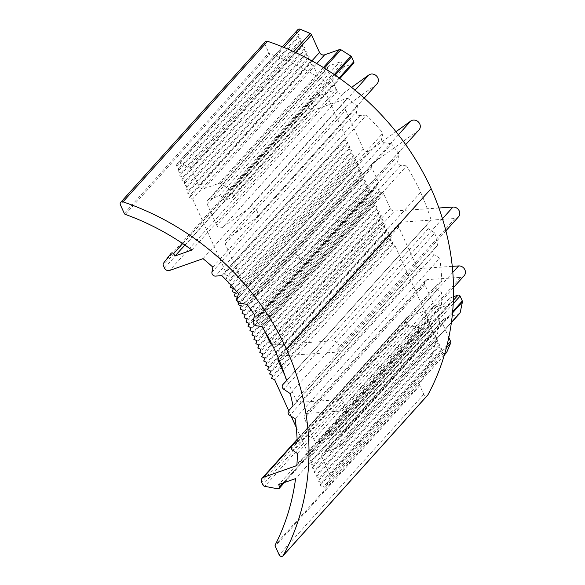 <?xml version="1.0" encoding="UTF-8"?>
<svg xmlns="http://www.w3.org/2000/svg" width="585" height="585" viewBox="0 0 585 585"><rect width="100%" height="100%" fill="white"/><g stroke="black" fill="none" stroke-linecap="round" stroke-linejoin="round"><path stroke-width="0.44" stroke-dasharray="2.92 2.19" d="M296.866 465.558L441.434 305.004L408.067 316.77A4.051 3.627 -138 0 0 406.699 317.677A4.051 3.627 -138 0 0 406.209 321.626L407.401 324.258A2.428 2.179 -138 0 0 409.303 325.765L422.392 328.273A1.616 1.448 -138 0 0 424.023 326.54L423.335 323.973L440.139 318.05A241.334 216.165 -138 0 1 419.803 384.301A1.616 1.448 -138 0 0 419.796 385.603L423.752 394.312A2.428 2.179 -138 0 0 427.657 395.197M440.139 318.05L295.571 478.603M423.335 323.973L278.767 484.526M261.992 326.437L406.56 165.884A241.334 216.165 42 0 1 420.622 192.348A241.334 216.165 -138 0 1 431.138 220.07L286.57 380.623M431.138 220.07L427.474 223.989A3.239 2.903 -138 0 0 428.3 228.662L434.801 233.027L290.233 393.588M434.801 233.027A241.334 216.165 -138 0 1 437.536 245.195L292.968 405.749M437.536 245.195L433.295 250.19A3.239 2.903 -138 0 0 434.333 254.848L439.737 258.182L295.169 418.736M439.737 258.182A241.334 216.165 -138 0 1 441.792 281.239L297.224 441.792M441.792 281.239L436.863 284.793A3.239 2.903 -138 0 0 437.317 289.802L441.938 292.909L297.37 453.463M441.434 305.004A241.334 216.165 -138 0 0 441.938 292.909M125.336 214.41L269.904 53.857A1.616 1.448 42 0 1 268.888 52.921L264.932 44.204A2.428 2.179 42 0 1 265.232 41.842M191.88 250.022L336.448 89.468A241.334 216.165 42 0 0 269.904 53.857M203.024 258.672L347.592 98.119L314.225 109.892A4.051 3.627 42 0 1 309.077 107.508L307.885 104.876A2.428 2.179 42 0 1 308.083 102.631L315.6 92.847A1.616 1.448 42 0 1 318.13 93.117L319.644 95.392L336.448 89.468M319.644 95.392L184.889 245.049M406.56 165.884L400.842 165.277A3.239 2.903 42 0 1 397.785 161.387L399.072 154.272L254.504 314.825M246.972 304.354L391.541 143.8A241.334 216.165 42 0 1 399.072 154.272M391.541 143.8L384.564 142.762A3.239 2.903 42 0 1 381.669 138.762L382.978 133.058L238.409 293.611M221.869 275.659L366.437 115.106A241.334 216.165 42 0 1 382.978 133.058M366.437 115.106L360.089 115.537A3.239 2.903 42 0 1 356.499 111.633L357.413 106.572L212.845 267.126M347.592 98.119A241.334 216.165 42 0 1 357.413 106.572M247.967 326.291L368.44 192.502L371.519 193.927L370.407 196.838L373.493 198.271L372.374 201.181L375.46 202.607L374.341 205.518L377.427 206.951L376.316 209.861L379.394 211.287L378.283 214.198L381.369 215.631L380.25 218.541L383.336 219.967L382.217 222.878L385.303 224.311L384.184 227.221L387.27 228.647L386.159 231.565L389.244 232.991L388.126 235.901L391.211 237.327L390.093 240.245L393.178 241.671L392.067 244.589L395.146 246.014L274.672 379.804M395.146 246.014L427.964 318.35L307.491 452.139L306.372 455.05L309.458 456.483L308.339 459.393L311.425 460.819L310.306 463.729L313.392 465.163L312.28 468.073L315.359 469.499L314.247 472.409L317.333 473.843L316.214 476.753L319.3 478.179L318.181 481.097L321.267 482.523L320.156 485.433L323.359 486.917A2.428 2.179 -138 0 0 326.306 485.945L330.152 476.95A2.428 2.179 -138 0 0 330.094 475.13L322.086 457.477A4.051 3.627 -138 0 1 322.584 453.536A4.051 3.627 -138 0 1 323.951 452.629L338.861 447.371A1.616 1.448 -138 0 0 339.717 446.384L341.954 435.73A1.616 1.448 -138 0 0 341.837 434.772L339.629 429.895A1.616 1.448 -138 0 0 337.567 428.944L329.165 431.905L330.196 435.759A2.428 2.179 -138 0 1 328.938 438.282L319.03 441.777A4.051 3.627 -138 0 1 313.889 439.393L304.375 418.429A4.051 3.627 -138 0 1 304.865 414.487A4.051 3.627 -138 0 1 307.198 413.383L340.185 411.16A6.077 5.441 -138 0 0 343.68 409.5A6.077 5.441 -138 0 0 344.163 403.072A6.077 5.441 -138 0 0 338.152 399.716L300.061 402.283A4.051 3.627 -138 0 1 295.886 399.709L284.924 375.548M433.295 250.19L288.727 410.743L291.235 416.308M296.2 427.262L307.491 452.139M392.067 244.589L271.594 378.378M427.964 318.35L426.845 321.26L306.372 455.05M393.178 241.671L272.705 375.468M426.845 321.26L429.931 322.686L309.458 456.483M429.931 322.686L428.812 325.596L308.339 459.393M428.812 325.596L431.898 327.03L311.425 460.819M431.898 327.03L430.779 329.94L310.306 463.729M430.779 329.94L433.865 331.366L313.392 465.163M433.865 331.366L432.754 334.276L312.28 468.073M432.754 334.276L435.832 335.71L315.359 469.499M435.832 335.71L434.721 338.62L314.247 472.409M434.721 338.62L437.807 340.046L317.333 473.843M437.807 340.046L436.688 342.956L316.214 476.753M436.688 342.956L439.774 344.389L319.3 478.179M439.774 344.389L438.655 347.3L318.181 481.097M438.655 347.3L441.741 348.726L321.267 482.523M441.741 348.726L440.629 351.636L320.156 485.433M440.629 351.636L443.832 353.128A2.428 2.179 -138 0 0 446.428 352.696M448.805 337.443L442.56 323.688L322.086 457.477M459.876 313.209A1.616 1.448 -138 0 1 459.335 313.575L444.424 318.832A4.051 3.627 -138 0 0 443.057 319.739A4.051 3.627 -138 0 0 442.56 323.688M453.485 296.756L449.638 298.116L329.165 431.905M449.638 298.116L450.669 301.962L330.196 435.759M464.154 275.711A6.077 5.441 -138 0 1 460.658 277.363L427.672 279.586A4.051 3.627 -138 0 0 425.339 280.69A4.051 3.627 -138 0 0 424.849 284.632L434.362 305.604A4.051 3.627 -138 0 0 439.503 307.981L449.412 304.485A2.428 2.179 -138 0 0 450.669 301.962M452.263 266.351L420.535 268.493L300.061 402.283M458.486 216.845A6.077 5.441 -138 0 1 454.991 218.498L401.595 222.103A4.051 3.627 -138 0 0 399.262 223.207A4.051 3.627 -138 0 0 398.773 227.148L416.359 265.912A4.051 3.627 -138 0 0 420.535 268.493M401.595 222.103L281.122 355.892A4.051 3.627 -138 0 0 278.789 356.996A4.051 3.627 -138 0 0 278.226 357.881M281.122 355.892L334.518 352.294A6.077 5.441 -138 0 0 338.013 350.642A6.077 5.441 -138 0 0 338.496 344.214A6.077 5.441 -138 0 0 332.485 340.858L273.985 344.799A4.051 3.627 -138 0 1 271.966 344.404M438.911 208.011L394.458 211.002L273.985 344.799M378.458 182.374L257.985 316.163L251.323 301.48L371.797 167.683L378.458 182.374A1.616 1.448 42 0 1 378.159 184.056L377.362 184.758A1.616 1.448 -138 0 0 377.054 186.439L379.416 191.646A1.616 1.448 -138 0 0 380.959 192.677L382.078 192.706A1.616 1.448 -138 0 1 383.614 193.737L390.283 208.428A4.051 3.627 -138 0 0 394.458 211.002M264.771 331.117L263.14 327.534A1.616 1.448 -138 0 0 262.073 326.576M371.519 193.927L251.045 327.724M370.407 196.838L249.934 330.635M373.493 198.271L253.02 332.061M372.374 201.181L251.901 334.971M375.46 202.607L254.987 336.404M374.341 205.518L253.868 339.315M377.427 206.951L256.954 340.741M376.316 209.861L255.842 343.658M379.394 211.287L258.921 345.084M378.283 214.198L257.81 347.995M381.369 215.631L260.895 349.428M380.25 218.541L259.777 352.338M383.336 219.967L262.862 353.764M382.217 222.878L261.744 356.674M385.303 224.311L264.829 358.108M384.184 227.221L263.711 361.018M387.27 228.647L266.797 362.444M386.159 231.565L265.685 365.354M389.244 232.991L268.771 366.788M388.126 235.901L267.652 369.698M391.211 237.327L270.738 371.124M390.093 240.245L269.619 374.042M192.64 198.966L225.452 271.301L345.925 137.504L313.114 65.169L192.64 198.966L189.555 197.533L190.673 194.622L187.588 193.196L188.706 190.286L185.62 188.853L186.732 185.942L183.653 184.516L184.765 181.606L181.679 180.173L182.798 177.262L179.712 175.836L180.831 172.926L177.745 171.493L178.856 168.582L175.778 167.156L176.933 164.129A2.428 2.179 42 0 1 179.829 163.047L189.65 167.215A2.428 2.179 42 0 1 191.032 168.568L295.527 52.518M368.44 192.502L369.552 189.591L366.466 188.158L367.585 185.248L364.499 183.822L365.618 180.911L362.532 179.478L363.643 176.568L360.565 175.142L361.676 172.231L358.59 170.798L359.709 167.888L356.623 166.462L357.742 163.551L354.656 162.118L355.775 159.208L352.689 157.782L353.801 154.864L350.715 153.438L351.834 150.528L348.748 149.095L349.867 146.184L346.781 144.751L347.899 141.848L344.814 140.415L224.34 274.211L225.452 271.301M344.814 140.415L345.925 137.504M313.114 65.169L310.028 63.743L189.555 197.533M347.899 141.848L227.426 275.645L224.34 274.211M310.028 63.743L311.147 60.833L190.673 194.622M311.147 60.833L308.061 59.399L187.588 193.196M308.061 59.399L309.18 56.489L188.706 190.286M309.18 56.489L306.094 55.063L185.62 188.853M306.094 55.063L307.205 52.153L186.732 185.942M307.205 52.153L304.127 50.719L183.653 184.516M304.127 50.719L305.238 47.809L184.765 181.606M305.238 47.809L302.152 46.383L181.679 180.173M302.152 46.383L303.271 43.473L182.798 177.262M303.271 43.473L300.185 42.04L179.712 175.836M300.185 42.04L301.304 39.129L180.831 172.926M301.304 39.129L298.218 37.703L177.745 171.493M298.218 37.703L299.33 34.793L178.856 168.582M299.33 34.793L296.251 33.36L175.778 167.156M296.251 33.36L297.407 30.332A2.428 2.179 42 0 1 297.787 29.718M323.373 67.524L219.09 183.339L204.18 188.604A4.051 3.627 42 0 1 199.039 186.22L191.032 168.568M219.09 183.339A1.616 1.448 42 0 1 220.479 183.529L230.439 189.891A1.616 1.448 42 0 1 231.104 190.651L335.11 75.151M339.154 77.98L233.313 195.529L231.104 190.651M233.313 195.529A1.616 1.448 42 0 1 232.567 197.467L224.165 200.428L221.898 197.021A2.428 2.179 42 0 0 219.017 195.953L209.101 199.448A4.051 3.627 42 0 0 207.733 200.355L328.207 66.566A4.051 3.627 42 0 1 329.574 65.659L209.101 199.448M353.589 63.312A1.616 1.448 42 0 1 353.04 63.677L344.638 66.639L224.165 200.428M344.638 66.639L342.371 63.224L221.898 197.021M219.017 195.953L339.49 62.164A2.428 2.179 42 0 1 342.371 63.224M339.49 62.164L329.574 65.659M337.231 91.472L216.757 225.269A4.051 3.627 42 0 0 222.746 227.207L343.219 93.417A4.051 3.627 42 0 1 337.231 91.472L327.717 70.507A4.051 3.627 42 0 1 328.207 66.566M216.757 225.269L207.244 204.304A4.051 3.627 42 0 1 207.733 200.355M222.746 227.207L248.376 208.757A6.077 5.441 42 0 1 256.164 209.883A6.077 5.441 42 0 1 256.625 217.583A6.077 5.441 42 0 1 255.842 218.278L226.256 239.579A4.051 3.627 42 0 0 225.737 240.047L346.21 106.251A4.051 3.627 42 0 1 346.729 105.79L226.256 239.579M343.219 93.417L351.607 87.37M377.098 83.787A6.077 5.441 42 0 1 376.316 84.481L346.729 105.79M363.307 148.963L242.833 282.752A4.051 3.627 42 0 0 248.822 284.698L369.296 150.901A4.051 3.627 42 0 1 363.307 148.963L345.72 110.199A4.051 3.627 42 0 1 346.21 106.251M242.833 282.752L225.247 243.989A4.051 3.627 42 0 1 225.737 240.047M248.822 284.698L290.306 254.826A6.077 5.441 42 0 1 298.094 255.952A6.077 5.441 42 0 1 298.555 263.652A6.077 5.441 42 0 1 297.78 264.347L252.332 297.07A4.051 3.627 42 0 0 251.813 297.531L372.287 163.741A4.051 3.627 42 0 1 372.806 163.273L252.332 297.07M369.296 150.901L395.965 131.698M419.028 129.855A6.077 5.441 42 0 1 418.253 130.55L372.806 163.273M371.797 167.683A4.051 3.627 42 0 1 372.287 163.741M251.323 301.48A4.051 3.627 42 0 1 251.813 297.531M257.985 316.163A1.616 1.448 42 0 1 257.685 317.852L256.888 318.547A1.616 1.448 -138 0 0 256.581 320.236L258.943 325.443A1.616 1.448 -138 0 0 259.579 326.181M369.552 189.591L249.078 323.381M366.466 188.158L245.992 321.955M367.585 185.248L247.111 319.044M364.499 183.822L244.025 317.611M365.618 180.911L245.144 314.701M362.532 179.478L242.058 313.275M363.643 176.568L243.17 310.364M360.565 175.142L240.091 308.931M361.676 172.231L241.203 306.021M358.59 170.798L238.117 304.595M238.775 302.884L239.236 301.684L237.122 300.705M359.709 167.888L239.236 301.684M356.623 166.462L236.15 300.251M357.742 163.551L237.269 297.341M354.656 162.118L234.183 295.915M355.775 159.208L235.302 293.005M352.689 157.782L232.216 291.571M353.801 154.864L233.327 288.661M350.715 153.438L230.241 287.235M231.024 285.195L231.36 284.325L229.371 283.396M351.834 150.528L231.36 284.325M348.748 149.095L228.274 282.891M228.457 282.423L229.393 279.981L226.307 278.548L227.426 275.645M349.867 146.184L229.393 279.981M346.781 144.751L226.307 278.548M419.803 384.301L275.235 544.862M419.796 385.603L275.228 546.156M423.752 394.312L279.184 554.865M420.622 192.348L276.054 352.901M427.474 223.989L286.533 380.506L427.438 224.026M428.3 228.662L283.732 389.215M434.333 254.848L289.765 415.401M436.863 284.793L297.151 439.957M437.317 289.802L292.749 450.355M408.067 316.77L291.557 446.165M406.209 321.626L261.641 482.179M407.401 324.258L262.833 484.811M409.303 325.765L264.734 486.318M422.392 328.273L277.824 488.826M424.023 326.54L283.155 482.976M124.32 213.474L268.888 52.921M264.932 44.204L120.364 204.757M400.842 165.277L256.274 325.83M253.217 321.94L397.785 161.387M384.564 142.762L239.996 303.315M237.1 299.315L381.669 138.762M360.089 115.537L215.521 276.091M211.931 272.186L356.499 111.633M314.225 109.892L169.657 270.445M164.509 268.062L309.077 107.508M307.885 104.876L163.317 265.429M163.515 263.184L308.083 102.631M182.681 243.55L318.13 93.117M443.832 353.128L323.359 486.917M444.439 354.744L326.306 485.945M446.348 347.907L330.152 476.95M447.013 345.289L330.094 475.13M444.424 318.832L323.951 452.629M459.335 313.575L338.861 447.371M451.423 322.328L339.717 446.384M452.519 312.931L341.954 435.73M452.636 311.717L341.837 434.772M453.207 303.754L339.629 429.895M453.375 300.339L337.567 428.944M449.412 304.485L328.938 438.282M439.503 307.981L319.03 441.777M434.362 305.604L313.889 439.393M424.849 284.632L304.375 418.429M427.672 279.586L307.198 413.383M460.658 277.363L340.185 411.16M452.812 272.376L338.152 399.716M416.359 265.912L295.886 399.709M398.773 227.148L279.118 360.031M454.991 218.498L334.518 352.294M442.472 218.71L332.485 340.858M390.283 208.428L270.467 341.486M383.614 193.737L263.14 327.534M382.078 192.706L261.685 326.408M380.959 192.677L260.647 326.298M297.407 30.332L176.933 164.129M179.829 163.047L283.93 47.429M293.685 51.67L189.65 167.215M311.922 60.855L199.039 186.22M204.18 188.604L316.756 63.582M220.479 183.529L324.375 68.145M334.269 74.573L230.439 189.891M232.567 197.467L353.04 63.677M207.244 204.304L327.717 70.507M355.11 90.214L248.376 208.757M255.842 218.278L376.316 84.481M225.247 243.989L345.72 110.199M398.4 134.784L290.306 254.826M297.78 264.347L418.253 130.55M257.685 317.852L378.159 184.056M377.362 184.758L256.888 318.547M379.416 191.646L258.943 325.443M377.054 186.439L256.581 320.236M436.447 285.166L297.143 439.869M406.699 317.677L297.121 439.372M423.73 327.863L284.471 482.515M444.366 354.985L325.955 486.486M443.057 319.739L322.584 453.536M451.379 322.649L339.402 447.006M450.238 303.944L329.764 437.734M425.339 280.69L304.865 414.487M453.529 287.506L343.68 409.5M399.262 223.207L278.789 356.996M445.887 230.841L338.013 350.642M177.313 163.507L282.401 46.807M233.115 197.108L339.9 78.507M256.625 217.583L364.236 98.075M298.555 263.652L405.712 144.641M257.788 317.743L378.261 183.946M256.778 318.657L377.252 184.86"/><path stroke-width="0.88" d="M184.889 245.049L175.076 255.945L173.562 253.671A1.616 1.448 42 0 0 171.032 253.4L163.515 263.184A2.428 2.179 42 0 0 163.317 265.429L164.509 268.062A4.051 3.627 42 0 0 169.657 270.445L203.024 258.672A241.334 216.165 42 0 1 212.845 267.126L211.931 272.186A3.239 2.903 42 0 0 215.521 276.091L221.869 275.659A241.334 216.165 42 0 1 238.409 293.611L237.1 299.315A3.239 2.903 42 0 0 239.996 303.315L246.972 304.354A241.334 216.165 42 0 1 254.504 314.825L253.217 321.94A3.239 2.903 42 0 0 256.274 325.83L261.992 326.437A241.334 216.165 42 0 1 276.054 352.901A241.334 216.165 -138 0 1 286.57 380.623L282.906 384.542A3.239 2.903 -138 0 0 283.732 389.215L290.233 393.588A241.334 216.165 -138 0 1 292.968 405.749L288.727 410.743A3.239 2.903 -138 0 0 289.765 415.401L295.169 418.736A241.334 216.165 -138 0 1 297.224 441.792L292.295 445.346A3.239 2.903 -138 0 0 292.749 450.355L297.37 453.463A241.334 216.165 -138 0 1 296.866 465.558L263.499 477.323A4.051 3.627 -138 0 0 262.131 478.23A4.051 3.627 -138 0 0 261.641 482.179L262.833 484.811A2.428 2.179 -138 0 0 264.734 486.318L277.824 488.826A1.616 1.448 -138 0 0 279.454 487.093L278.767 484.526L295.571 478.603A241.334 216.165 -138 0 1 275.235 544.862A1.616 1.448 -138 0 0 275.228 546.156L279.184 554.865A2.428 2.179 -138 0 0 283.359 555.37A253.48 227.046 -138 0 0 286.555 349.201A253.48 227.046 42 0 0 122.996 201.854L267.564 41.301A253.48 227.046 42 0 1 431.123 188.648L286.555 349.201M283.089 555.75L427.657 395.197A2.428 2.179 -138 0 0 427.928 394.816A253.48 227.046 -138 0 0 431.123 188.648M175.076 255.945L191.88 250.022A241.334 216.165 42 0 0 125.336 214.41A1.616 1.448 42 0 1 124.32 213.474L120.364 204.757A2.428 2.179 42 0 1 122.996 201.854M120.664 202.395L265.232 41.842A2.428 2.179 42 0 1 267.564 41.301M238.775 302.884L238.117 304.595L241.203 306.021L240.091 308.931L243.17 310.364L242.058 313.275L245.144 314.701L244.025 317.611L247.111 319.044L245.992 321.955L249.078 323.381L247.967 326.291L251.045 327.724L249.934 330.635L253.02 332.061L251.901 334.971L254.987 336.404L253.868 339.315L256.954 340.741L255.842 343.658L258.921 345.084L257.81 347.995L260.895 349.428L259.777 352.338L262.862 353.764L261.744 356.674L264.829 358.108L263.711 361.018L266.797 362.444L265.685 365.354L268.771 366.788L267.652 369.698L270.738 371.124L269.619 374.042L272.705 375.468L271.594 378.378L274.672 379.804L288.719 410.758M291.235 416.308L296.2 427.262M444.366 354.985L446.428 352.696A2.428 2.179 -138 0 0 446.779 352.148L450.625 343.161A2.428 2.179 -138 0 0 450.567 341.333L448.805 337.443M451.379 322.649L459.876 313.209A1.616 1.448 -138 0 0 460.19 312.595L462.428 301.933A1.616 1.448 -138 0 0 462.311 300.975L460.103 296.105A1.616 1.448 -138 0 0 458.04 295.147L453.485 296.756M453.529 287.506L464.154 275.711A6.077 5.441 -138 0 0 464.636 269.283A6.077 5.441 -138 0 0 458.625 265.926L452.263 266.351M284.924 375.548L278.299 360.945A4.051 3.627 -138 0 1 278.226 357.881M445.887 230.841L458.486 216.845A6.077 5.441 -138 0 0 458.969 210.417A6.077 5.441 -138 0 0 452.958 207.061L438.911 208.011M270.467 341.486L269.809 342.225A4.051 3.627 -138 0 0 271.966 344.404M269.809 342.225L264.771 331.117M262.073 326.576A1.616 1.448 -138 0 0 261.605 326.496L260.486 326.474A1.616 1.448 -138 0 1 259.579 326.181M282.401 46.807L297.787 29.718A2.428 2.179 42 0 1 300.302 29.25L310.123 33.425A2.428 2.179 42 0 1 311.505 34.771L319.512 52.423L311.922 60.855M316.756 63.582L324.653 54.807A4.051 3.627 42 0 1 319.512 52.423M324.653 54.807L339.563 49.55A1.616 1.448 42 0 1 340.953 49.74L350.912 56.094A1.616 1.448 42 0 1 351.578 56.862L353.786 61.732A1.616 1.448 42 0 1 353.589 63.312L339.9 78.507M351.607 87.37L368.85 74.96A6.077 5.441 42 0 1 376.638 76.087A6.077 5.441 42 0 1 377.098 83.787L364.236 98.075M395.965 131.698L410.78 121.029A6.077 5.441 42 0 1 418.567 122.155A6.077 5.441 42 0 1 419.028 129.855L405.712 144.641M237.122 300.705L236.15 300.251L237.269 297.341L234.183 295.915L235.302 293.005L232.216 291.571L233.327 288.661L230.241 287.235L231.024 285.195M229.371 283.396L228.274 282.891L228.457 282.423M427.928 394.816L283.359 555.37M297.151 439.957L292.295 445.346M291.557 446.165L263.499 477.323M283.155 482.976L279.454 487.093M173.562 253.671L182.681 243.55M446.779 352.148L444.439 354.744M450.625 343.161L446.348 347.907M450.567 341.333L447.013 345.289M460.19 312.595L451.423 322.328M462.428 301.933L452.519 312.931M462.311 300.975L452.636 311.717M460.103 296.105L453.207 303.754M458.04 295.147L453.375 300.339M458.625 265.926L452.812 272.376M279.118 360.031L278.299 360.945M452.958 207.061L442.472 218.71M283.93 47.429L300.302 29.25M310.123 33.425L293.685 51.67M295.527 52.518L311.505 34.771M339.563 49.55L323.373 67.524M324.375 68.145L340.953 49.74M350.912 56.094L334.269 74.573M335.11 75.151L351.578 56.862M353.786 61.732L339.154 77.98M368.85 74.96L355.11 90.214M410.78 121.029L398.4 134.784M297.143 439.869L291.878 445.719M297.121 439.372L262.131 478.23M284.471 482.515L279.162 488.416"/></g></svg>
